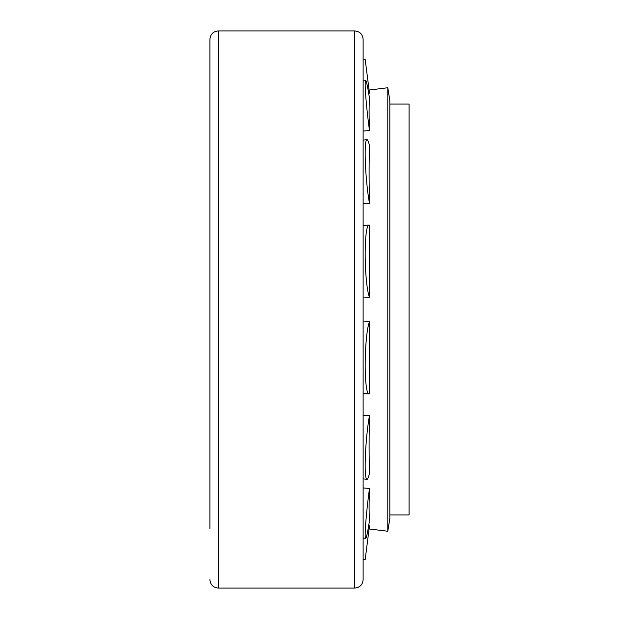 <?xml version="1.0" encoding="UTF-8"?>
<svg xmlns="http://www.w3.org/2000/svg" width="619" height="619" viewBox="0 0 619 619"><rect width="100%" height="100%" fill="white"/><g stroke="black" fill="none" stroke-linecap="round" stroke-linejoin="round"><path stroke-width="0.93" d="M389.823 104.069L409.082 104.069L409.082 514.931L389.823 514.931M218.275 30.95L354.764 30.95L354.764 588.05L218.275 588.05L218.275 30.95C213.199 31.445 210.414 34.231 209.918 39.306L209.918 528.363M354.764 30.95C359.84 31.445 362.626 34.231 363.121 39.306L363.121 579.694C362.626 584.769 359.84 587.555 354.764 588.05M369.102 90.057L387.796 87.743L387.796 531.257L369.102 528.943M369.497 130.57C368.97 116.217 368.97 105.547 369.497 98.553A37.032 2.043 83.4 0 0 365.628 80.563A37.032 2.043 83.4 0 0 369.497 130.57L363.121 131.019M369.497 203.45C368.97 181.669 368.97 162.433 369.497 145.744A37.032 3.683 85.4 0 0 366.912 139.615A37.032 3.683 85.4 0 0 365.388 163.207A37.032 3.683 85.4 0 0 369.497 203.45L363.121 203.535M369.497 297.329L369.497 225.378A37.032 4.596 88.4 0 0 368.792 225.03A37.032 4.596 88.4 0 0 365.195 256.606A37.032 4.596 88.4 0 0 369.497 297.329L363.121 297.035M363.121 321.965L369.497 321.671A37.032 4.596 91.6 0 0 365.195 362.394A37.032 4.596 91.6 0 0 368.792 393.97A37.032 4.596 91.6 0 0 369.497 393.622L369.497 321.671M363.121 415.465L369.497 415.55A37.032 3.683 94.6 0 0 365.388 455.793A37.032 3.683 94.6 0 0 366.912 479.385A37.032 3.683 94.6 0 0 369.497 473.256C368.97 456.567 368.97 437.331 369.497 415.55M363.121 487.981L369.497 488.43A37.032 2.043 96.6 0 0 365.628 538.437A37.032 2.043 96.6 0 0 369.497 520.447C368.97 513.453 368.97 502.783 369.497 488.43M387.796 87.743L389.823 100.518L389.823 518.482L387.796 531.257M363.121 59.919L365.179 59.501L369.497 93.136M363.121 559.081L365.179 559.499L369.497 525.864M218.275 588.05C213.199 587.555 210.414 584.769 209.918 579.694M363.121 81.043L365.628 80.563M363.121 140.196L366.912 139.615M363.121 225.602L368.792 225.03M363.121 393.398L368.792 393.97M363.121 478.804L366.912 479.385M363.121 537.957L365.628 538.437"/></g></svg>
